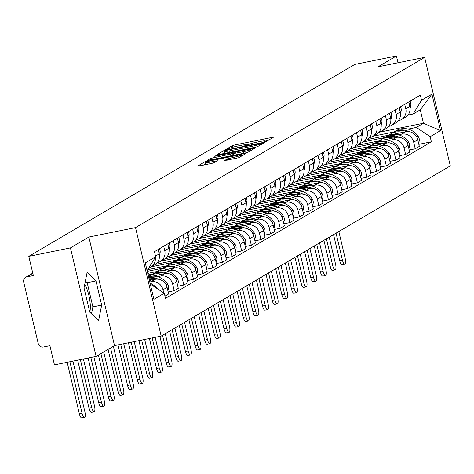 <?xml version="1.0" encoding="UTF-8"?>
<svg xmlns="http://www.w3.org/2000/svg" width="474" height="474" viewBox="0 0 474 474"><rect width="100%" height="100%" fill="white"/><g stroke="black" fill="none" stroke-linecap="round" stroke-linejoin="round"><path stroke-width="0.71" d="M264.925 141.738L266.785 141.193L273.231 137.401L271.786 137.46L234.814 144.961L232.153 145.737L225.707 149.535L229.416 148.457A7.039 0.699 -13.3 0 1 237.93 145.98L241.011 145.352A7.039 0.699 -13.3 0 1 245.923 144.878A7.039 0.699 -13.3 0 1 245.645 145.162L244.75 145.719L245.822 145.613L248.518 144.582A7.039 0.699 -13.3 0 1 257.032 142.105L260.113 141.477A7.039 0.699 -13.3 0 1 265.025 141.003A7.039 0.699 -13.3 0 1 264.747 141.288L263.852 141.839L264.925 141.738M84.722 284.459A17.485 5.321 -101.5 0 1 89.799 312.182M224.261 160.645L238.742 157.706L245.905 153.493L244.454 153.552L204.821 161.83L197.581 166.131L211.641 163.441L214.301 162.665L217.453 160.775L209.704 162.185A5.884 0.587 -13.3 0 1 205.603 162.582A5.884 0.587 -13.3 0 1 212.95 160.271L237.29 155.33A5.884 0.587 -13.3 0 1 241.396 154.933A5.884 0.587 -13.3 0 1 234.043 157.244L227.33 158.843L224.297 160.775M135.528 227.591L88.863 237.059L70.448 247.902L28.807 256.357L354.759 64.44L396.4 55.985L377.985 66.828L424.645 57.36L135.528 227.591L161.178 336.113L450.3 165.882L424.645 57.36M254.953 147.373L257.613 146.596L264.77 142.384L263.325 142.443L226.353 149.944L223.692 150.72L216.446 155.022L254.953 147.373M255.338 147.935L248.18 152.154L245.514 152.924L207.014 160.579L210.16 158.683L212.826 157.913L230.477 154.091L232.598 152.806L231.063 152.96L215.451 156.124L214.378 156.23L216.304 155.626L255.338 147.935M70.448 247.902L96.098 356.43L54.457 364.879L49.918 345.67L43.43 346.986A4.485 4.248 -120.5 0 1 38.222 343.496L23.7 282.071A4.485 4.248 -120.5 0 1 25.608 277.361L32.771 273.142M96.098 356.43L114.518 345.587L161.178 336.113M28.807 256.357L33.346 275.566L26.858 276.881A4.485 4.248 -120.5 0 0 25.608 277.361M398.006 62.764L396.4 55.985M404.731 104.321L405.774 108.742A10.309 9.77 59.5 0 1 401.383 119.578L405.46 117.179A10.309 9.77 -120.5 0 0 409.856 106.342L408.807 101.916M398.48 134.788L401.691 134.136A10.309 9.77 59.5 0 1 413.678 142.17L417.754 139.765A10.309 9.77 -120.5 0 0 405.768 131.736L393.13 134.302M389.385 135.06L367.486 139.504M417.754 139.765L419.318 146.389L415.242 148.789L409.192 150.015M401.383 119.578A10.309 9.77 59.5 0 1 398.51 120.68L398.302 120.722M413.678 142.17L415.242 148.789M363.487 141.892L384.307 137.667M395.091 109.998L396.134 114.418A10.309 9.77 59.5 0 1 391.737 125.26L395.82 122.855A10.309 9.77 -120.5 0 0 400.21 112.018L399.167 107.592M399.552 155.691L405.602 154.465L409.678 152.065L408.114 145.441A10.309 9.77 -120.5 0 0 396.128 137.413L383.49 139.978M379.745 140.737L357.846 145.18M391.737 125.26A10.309 9.77 59.5 0 1 388.87 126.357L388.662 126.398M388.84 140.464L392.051 139.812A10.309 9.77 59.5 0 1 404.038 147.847L405.602 154.465M353.847 147.568L374.667 143.344M385.445 115.674L386.494 120.094A10.309 9.77 59.5 0 1 382.097 130.937L386.18 128.531A10.309 9.77 -120.5 0 0 390.57 117.694L389.527 113.274M389.912 161.367L395.956 160.141L400.038 157.741L398.474 151.117A10.309 9.77 -120.5 0 0 386.488 143.089L373.85 145.654M370.105 146.413L348.206 150.862M382.097 130.937A10.309 9.77 59.5 0 1 379.224 132.033L379.022 132.074M379.194 146.14L382.405 145.488A10.309 9.77 59.5 0 1 394.392 153.523L395.956 160.141M344.207 153.244L365.027 149.02M375.805 121.35L376.848 125.77A10.309 9.77 59.5 0 1 372.457 136.613L376.534 134.207A10.309 9.77 -120.5 0 0 380.93 123.37L379.881 118.95M380.272 167.044L386.316 165.817L390.398 163.417L388.828 156.799A10.309 9.77 -120.5 0 0 376.848 148.765L364.204 151.33M360.459 152.089L338.56 156.538M372.457 136.613A10.309 9.77 59.5 0 1 369.584 137.709L369.376 137.75M369.554 151.822L372.765 151.17A10.309 9.77 59.5 0 1 384.752 159.199L386.316 165.817M334.567 158.92L355.387 154.696M366.165 127.026L367.208 131.452A10.309 9.77 59.5 0 1 362.817 142.289L366.894 139.883A10.309 9.77 -120.5 0 0 371.29 129.047L370.241 124.626M370.627 172.72L376.676 171.493L380.752 169.094L379.188 162.475A10.309 9.77 -120.5 0 0 367.202 154.441L354.564 157.007M350.819 157.771L328.92 162.215M362.817 142.289A10.309 9.77 59.5 0 1 359.944 143.385L359.736 143.426M359.914 157.498L363.125 156.847A10.309 9.77 59.5 0 1 375.112 164.875L376.676 171.493M324.921 164.597L345.742 160.372M356.525 132.702L357.568 137.128A10.309 9.77 59.5 0 1 353.171 147.965L357.254 145.565A10.309 9.77 -120.5 0 0 361.644 134.723L360.601 130.303M360.987 178.402L367.036 177.169L371.112 174.77L369.548 168.152A10.309 9.77 -120.5 0 0 357.562 160.117L344.924 162.683M341.179 163.447L319.28 167.891M353.171 147.965A10.309 9.77 59.5 0 1 350.304 149.067L350.096 149.109M350.274 163.174L353.486 162.523A10.309 9.77 59.5 0 1 365.472 170.551L367.036 177.169M315.281 170.273L336.102 166.048M346.879 138.378L347.928 142.804A10.309 9.77 59.5 0 1 343.531 153.641L347.614 151.242A10.309 9.77 -120.5 0 0 352.004 140.399L350.961 135.979M351.347 184.078L357.39 182.851L361.472 180.446L359.908 173.828A10.309 9.77 -120.5 0 0 347.922 165.799L335.284 168.359M331.539 169.123L309.641 173.567M343.531 153.641A10.309 9.77 59.5 0 1 340.664 154.743L340.456 154.785M340.628 168.851L343.84 168.199A10.309 9.77 59.5 0 1 355.826 176.227L357.39 182.851M305.641 175.955L326.462 171.724M337.239 144.055L338.282 148.481A10.309 9.77 59.5 0 1 333.892 159.317L337.968 156.918A10.309 9.77 -120.5 0 0 342.364 146.081L341.316 141.655M341.707 189.754L347.75 188.528L351.832 186.122L350.262 179.504A10.309 9.77 -120.5 0 0 338.282 171.475L325.638 174.041M321.893 174.799L299.995 179.243M333.892 159.317A10.309 9.77 59.5 0 1 331.018 160.419L330.811 160.461M330.988 174.527L334.2 173.875A10.309 9.77 59.5 0 1 346.186 181.903L347.75 188.528M296.001 181.631L316.822 177.4M327.599 149.737L328.642 154.157A10.309 9.77 59.5 0 1 324.252 164.993L328.328 162.594A10.309 9.77 -120.5 0 0 332.724 151.757L331.676 147.331M332.061 195.43L338.11 194.204L342.187 191.798L340.622 185.18A10.309 9.77 -120.5 0 0 328.636 177.152L315.998 179.717M312.253 180.476L290.355 184.919M324.252 164.993A10.309 9.77 59.5 0 1 321.378 166.096L321.171 166.137M321.348 180.203L324.56 179.551A10.309 9.77 59.5 0 1 336.546 187.58L338.11 194.204M286.355 187.307L307.176 183.077M317.959 155.413L319.002 159.833A10.309 9.77 59.5 0 1 314.606 170.67L318.688 168.27A10.309 9.77 -120.5 0 0 323.078 157.433L322.036 153.007M322.421 201.106L328.47 199.88L332.547 197.474L330.982 190.856A10.309 9.77 -120.5 0 0 318.996 182.828L306.358 185.393M302.613 186.152L280.715 190.595M314.606 170.67A10.309 9.77 59.5 0 1 311.738 171.772L311.531 171.813M311.708 185.879L314.92 185.227A10.309 9.77 59.5 0 1 326.906 193.262L328.47 199.88M276.715 192.983L297.536 188.759M308.313 161.089L309.362 165.509A10.309 9.77 59.5 0 1 304.966 176.352L309.048 173.946A10.309 9.77 -120.5 0 0 313.438 163.109L312.396 158.683M312.781 206.782L318.824 205.556L322.907 203.156L321.342 196.532A10.309 9.77 -120.5 0 0 309.356 188.504L296.718 191.069M292.973 191.828L271.075 196.272M304.966 176.352A10.309 9.77 59.5 0 1 302.098 177.448L301.891 177.489M302.062 191.555L305.274 190.904A10.309 9.77 59.5 0 1 317.26 198.938L318.824 205.556M267.075 198.659L287.896 194.435M298.673 166.765L299.716 171.185A10.309 9.77 59.5 0 1 295.326 182.028L299.402 179.622A10.309 9.77 -120.5 0 0 303.798 168.785L302.75 164.359M303.141 212.459L309.184 211.232L313.267 208.833L311.696 202.208A10.309 9.77 -120.5 0 0 299.716 194.18L287.072 196.746M283.328 197.504L261.429 201.948M295.326 182.028A10.309 9.77 59.5 0 1 292.452 183.124L292.245 183.165M292.422 197.231L295.634 196.58A10.309 9.77 59.5 0 1 307.62 204.614L309.184 211.232M257.435 204.335L278.256 200.111M289.033 172.441L290.076 176.861A10.309 9.77 59.5 0 1 285.686 187.704L289.762 185.298A10.309 9.77 -120.5 0 0 294.158 174.462L293.11 170.042M293.495 218.135L299.544 216.908L303.621 214.509L302.057 207.89A10.309 9.77 -120.5 0 0 290.07 199.856L277.432 202.422M273.688 203.18L251.789 207.63M285.686 187.704A10.309 9.77 59.5 0 1 282.812 188.8L282.605 188.842M282.782 202.913L285.994 202.262A10.309 9.77 59.5 0 1 297.98 210.29L299.544 216.908M247.789 210.012L268.61 205.787M279.393 178.117L280.436 182.543A10.309 9.77 59.5 0 1 276.04 193.38L280.122 190.975A10.309 9.77 -120.5 0 0 284.513 180.138L283.47 175.718M283.855 223.811L289.904 222.584L293.981 220.185L292.417 213.567A10.309 9.77 -120.5 0 0 280.43 205.532L267.792 208.098M264.048 208.862L242.149 213.306M276.04 193.38A10.309 9.77 59.5 0 1 273.172 194.476L272.965 194.518M273.142 208.59L276.354 207.938A10.309 9.77 59.5 0 1 288.34 215.966L289.904 222.584M238.149 215.688L258.97 211.463M269.747 183.793L270.796 188.219A10.309 9.77 59.5 0 1 266.4 199.056L270.482 196.657A10.309 9.77 -120.5 0 0 274.873 185.814L273.83 181.394M274.215 229.493L280.258 228.261L284.341 225.861L282.777 219.243A10.309 9.77 -120.5 0 0 270.79 211.208L258.152 213.774M254.408 214.538L232.509 218.982M266.4 199.056A10.309 9.77 59.5 0 1 263.532 200.158L263.325 200.2M263.497 214.266L266.708 213.614A10.309 9.77 59.5 0 1 278.694 221.642L280.258 228.261M228.509 221.364L249.33 217.139M260.108 189.47L261.15 193.896A10.309 9.77 59.5 0 1 256.76 204.732L260.836 202.333A10.309 9.77 -120.5 0 0 265.233 191.49L264.184 187.07M264.575 235.169L270.618 233.937L274.701 231.537L273.137 224.919A10.309 9.77 -120.5 0 0 261.15 216.885L248.506 219.45M244.762 220.214L222.863 224.658M256.76 204.732A10.309 9.77 59.5 0 1 253.886 205.834L253.679 205.876M253.857 219.942L257.068 219.29A10.309 9.77 59.5 0 1 269.054 227.319L270.618 233.937M218.869 227.046L239.69 222.816M250.468 195.146L251.51 199.572A10.309 9.77 59.5 0 1 247.12 210.409L251.196 208.009A10.309 9.77 -120.5 0 0 255.593 197.172L254.544 192.746M254.929 240.845L260.978 239.619L265.055 237.213L263.491 230.595A10.309 9.77 -120.5 0 0 251.504 222.567L238.866 225.132M235.122 225.891L213.223 230.334M247.12 210.409A10.309 9.77 59.5 0 1 244.246 211.511L244.039 211.552M244.217 225.618L247.428 224.966A10.309 9.77 59.5 0 1 259.414 232.995L260.978 239.619M209.224 232.722L230.044 228.492M240.828 200.822L241.87 205.248A10.309 9.77 59.5 0 1 237.474 216.085L241.556 213.685A10.309 9.77 -120.5 0 0 245.947 202.848L244.904 198.422M245.289 246.521L251.339 245.295L255.415 242.889L253.851 236.271A10.309 9.77 -120.5 0 0 241.864 228.243L229.226 230.808M225.482 231.567L203.583 236.011M237.474 216.085A10.309 9.77 59.5 0 1 234.606 217.187L234.399 217.228M234.577 231.294L237.788 230.642A10.309 9.77 59.5 0 1 249.774 238.671L251.339 245.295M199.584 238.398L220.404 234.168M231.182 206.504L232.23 210.924A10.309 9.77 59.5 0 1 227.834 221.761L231.916 219.361A10.309 9.77 -120.5 0 0 236.307 208.524L235.264 204.098M235.649 252.198L241.693 250.971L245.775 248.566L244.211 241.947A10.309 9.77 -120.5 0 0 232.224 233.919L219.586 236.485M215.842 237.243L193.943 241.687M227.834 221.761A10.309 9.77 59.5 0 1 224.966 222.863L224.759 222.904M224.931 236.97L228.142 236.319A10.309 9.77 59.5 0 1 240.128 244.353L241.693 250.971M189.944 244.074L210.764 239.85M221.542 212.18L222.584 216.6A10.309 9.77 59.5 0 1 218.194 227.437L222.27 225.037A10.309 9.77 -120.5 0 0 226.667 214.201L225.618 209.775M226.009 257.874L232.053 256.647L236.135 254.248L234.571 247.624A10.309 9.77 -120.5 0 0 222.584 239.595L209.941 242.161M206.196 242.919L184.297 247.363M218.194 227.437A10.309 9.77 59.5 0 1 215.32 228.539L215.113 228.581M215.291 242.647L218.502 241.995A10.309 9.77 59.5 0 1 230.488 250.029L232.053 256.647M180.304 249.751L201.124 245.526M211.902 217.856L212.945 222.276A10.309 9.77 59.5 0 1 208.554 233.119L212.63 230.714A10.309 9.77 -120.5 0 0 217.027 219.877L215.978 215.451M216.363 263.55L222.413 262.323L226.489 259.924L224.925 253.3A10.309 9.77 -120.5 0 0 212.939 245.271L200.301 247.837M196.556 248.595L174.657 253.039M208.554 233.119A10.309 9.77 59.5 0 1 205.68 234.215L205.473 234.257M205.651 248.323L208.862 247.671A10.309 9.77 59.5 0 1 220.848 255.705L222.413 262.323M170.658 255.427L191.478 251.202M202.262 223.532L203.305 227.953A10.309 9.77 59.5 0 1 198.908 238.795L202.991 236.39A10.309 9.77 -120.5 0 0 207.381 225.553L206.338 221.133M206.723 269.226L212.773 268L216.849 265.6L215.285 258.982A10.309 9.77 -120.5 0 0 203.299 250.947L190.661 253.513M186.916 254.271L165.017 258.721M198.908 238.795A10.309 9.77 59.5 0 1 196.04 239.891L195.833 239.933M196.011 254.005L199.222 253.347A10.309 9.77 59.5 0 1 211.208 261.381L212.773 268M161.018 261.103L181.838 256.878M192.616 229.209L193.665 233.635A10.309 9.77 59.5 0 1 189.268 244.471L193.351 242.066A10.309 9.77 -120.5 0 0 197.741 231.229L196.698 226.809M197.083 274.902L203.127 273.676L207.209 271.276L205.645 264.658A10.309 9.77 -120.5 0 0 193.659 256.624L181.021 259.189M177.276 259.953L155.377 264.397M189.268 244.471A10.309 9.77 59.5 0 1 186.401 245.568L186.193 245.609M186.365 259.681L189.576 259.029A10.309 9.77 59.5 0 1 201.563 267.058L203.127 273.676M151.378 266.779L172.198 262.555M182.976 234.885L184.019 239.311A10.309 9.77 59.5 0 1 179.628 250.148L183.705 247.748A10.309 9.77 -120.5 0 0 188.101 236.905L187.052 232.485M187.443 280.578L193.487 279.352L197.569 276.952L196.005 270.334A10.309 9.77 -120.5 0 0 184.019 262.3L171.375 264.865M167.63 265.63L147.829 269.647M179.628 250.148A10.309 9.77 59.5 0 1 176.755 251.244L176.547 251.291M176.725 265.357L179.936 264.705A10.309 9.77 59.5 0 1 191.923 272.734L193.487 279.352M147.272 271.335L162.558 268.231M173.336 240.561L174.379 244.987A10.309 9.77 59.5 0 1 169.988 255.824L174.065 253.424A10.309 9.77 -120.5 0 0 178.461 242.581L177.412 238.161M177.797 286.26L183.847 285.028L187.923 282.628L186.359 276.01A10.309 9.77 -120.5 0 0 174.373 267.976L161.735 270.541M157.99 271.306L147.758 273.38M169.988 255.824A10.309 9.77 59.5 0 1 167.115 256.926L166.907 256.967M167.085 271.033L170.296 270.381A10.309 9.77 59.5 0 1 182.283 278.41L183.847 285.028M148.113 274.884L152.912 273.907M163.696 246.237L164.739 250.663A10.309 9.77 59.5 0 1 160.342 261.5L164.425 259.1A10.309 9.77 -120.5 0 0 168.815 248.263L167.772 243.837M168.157 291.937L174.207 290.71L178.283 288.305L176.719 281.686A10.309 9.77 -120.5 0 0 164.733 273.658L152.095 276.224M160.342 261.5A10.309 9.77 59.5 0 1 157.475 262.602L157.267 262.643M157.445 276.709L160.656 276.058A10.309 9.77 59.5 0 1 172.643 284.086L174.207 290.71M155.288 257.388A10.309 9.77 59.5 0 1 150.702 267.176L154.785 264.776A10.309 9.77 -120.5 0 0 159.175 253.94L158.132 249.514M164.97 296.143L168.643 293.981L167.079 287.363A10.309 9.77 -120.5 0 0 155.093 279.334L149.434 280.478M150.702 267.176A10.309 9.77 59.5 0 1 148.818 268.017M149.79 281.983L151.01 281.734A10.309 9.77 59.5 0 1 162.997 289.762L163.731 292.873M408.12 129.112L416.356 127.441L423.46 123.258L420.278 109.802L413.174 113.985L407.942 115.046M373.133 136.216L393.953 131.991M378.815 132.317L423.46 123.258L440.547 130.581L430.161 136.696L416.356 127.441M413.174 113.985L421.546 100.227L431.927 94.119L440.547 130.581M150.294 284.098L164.282 293.24L165.485 298.342L431.37 141.797L430.161 136.696M164.282 293.24L153.902 299.355L145.281 262.892L155.662 256.778L147.112 270.642M421.546 100.227L420.337 95.132L154.459 251.676L155.662 256.778M88.863 237.059L114.518 345.587M89.746 312.129L98.568 320.714L101.673 305.108L95.955 280.922L87.133 272.343L84.028 287.943L89.746 312.129M418.838 144.339L431.37 141.797M431.927 94.119L420.278 109.802M91.506 313.841L92.886 306.891L87.169 282.705L85.415 280.999M87.169 282.705L95.955 280.922M92.886 306.891L101.673 305.108M267.946 140.511L265.049 141.104M248.933 144.374L245.947 144.979M225.032 152.575L222.336 153.991M261.227 143.361L227.763 149.985L225.02 151.046A7.039 0.699 -13.3 0 0 224.741 151.33A7.039 0.699 -13.3 0 0 229.653 150.856L251.83 146.353A7.039 0.699 -13.3 0 0 260.344 143.877L261.227 143.361L261.458 144.333M232.005 155.668L232.995 154.939M233.001 154.512L233.457 154.417M243.375 151.71A5.884 0.587 -13.3 0 0 250.728 149.399A5.884 0.587 -13.3 0 0 246.622 149.802L238.049 151.538L235.382 152.314L233.267 153.6L243.375 151.71L243.749 153.286M205.882 163.773L203.47 165.1M388.846 135.173A17.034 16.14 59.5 0 1 390.629 133.946A17.034 16.14 59.5 0 1 395.369 132.127A17.034 16.14 59.5 0 1 402.669 132.365M390.629 133.946L392.887 132.619A17.034 16.14 59.5 0 1 397.627 130.8A17.034 16.14 59.5 0 1 406.656 131.6M409.08 131.654A17.034 16.14 -120.5 0 0 398.616 130.22A17.034 16.14 -120.5 0 0 393.87 132.033A17.034 16.14 -120.5 0 0 393.384 132.335M393.87 132.033L396.128 130.706A17.034 16.14 59.5 0 1 400.874 128.887A17.034 16.14 59.5 0 1 418.139 136.34L418.323 136.607A5.658 5.362 59.5 0 1 418.477 142.816M336.048 233.155L342.406 260.066A5.042 1.535 78.5 0 0 344.799 264.19A5.042 1.535 78.5 0 0 345.191 258.425L338.827 231.513M344.799 264.19L342.08 264.741A5.042 1.535 -101.5 0 1 339.686 260.617L333.542 234.63M410.057 101.181A5.658 5.362 59.5 0 1 410.828 104.92L410.786 105.228A17.034 16.14 59.5 0 1 410.123 108.173M379.206 140.849A17.034 16.14 59.5 0 1 380.989 139.623A17.034 16.14 59.5 0 1 385.729 137.804A17.034 16.14 59.5 0 1 393.029 138.041M380.989 139.623L383.241 138.295A17.034 16.14 59.5 0 1 387.987 136.476A17.034 16.14 59.5 0 1 397.016 137.276M399.44 137.33A17.034 16.14 -120.5 0 0 388.976 135.896A17.034 16.14 -120.5 0 0 384.23 137.709A17.034 16.14 -120.5 0 0 383.744 138.011M384.23 137.709L386.488 136.382A17.034 16.14 59.5 0 1 391.234 134.569A17.034 16.14 59.5 0 1 408.499 142.016L408.677 142.283A5.658 5.362 59.5 0 1 408.837 148.492M326.402 238.831L332.766 265.742A5.042 1.535 78.5 0 0 335.159 269.866A5.042 1.535 78.5 0 0 335.551 264.107L329.187 237.196M335.159 269.866L332.44 270.417A5.042 1.535 -101.5 0 1 330.046 266.293L323.902 240.306M400.411 106.857A5.658 5.362 59.5 0 1 401.188 110.596L401.146 110.904A17.034 16.14 59.5 0 1 400.483 113.849M369.566 146.525A17.034 16.14 59.5 0 1 371.343 145.299A17.034 16.14 59.5 0 1 376.089 143.48A17.034 16.14 59.5 0 1 383.389 143.717M371.343 145.299L373.601 143.972A17.034 16.14 59.5 0 1 378.347 142.153A17.034 16.14 59.5 0 1 387.371 142.952M389.8 143.006A17.034 16.14 -120.5 0 0 379.336 141.572A17.034 16.14 -120.5 0 0 374.59 143.385A17.034 16.14 -120.5 0 0 374.099 143.687M374.59 143.385L376.848 142.058A17.034 16.14 59.5 0 1 381.588 140.245A17.034 16.14 59.5 0 1 398.859 147.692L399.037 147.959A5.658 5.362 59.5 0 1 399.191 154.168M316.762 244.507L323.126 271.418A5.042 1.535 78.5 0 0 325.519 275.542A5.042 1.535 78.5 0 0 325.905 269.783L319.547 242.872M325.519 275.542L322.8 276.093A5.042 1.535 -101.5 0 1 320.406 271.969L314.262 245.982M390.772 112.539A5.658 5.362 59.5 0 1 391.548 116.272L391.506 116.586A17.034 16.14 59.5 0 1 390.837 119.525M359.926 152.201A17.034 16.14 59.5 0 1 361.703 150.975A17.034 16.14 59.5 0 1 366.449 149.156A17.034 16.14 59.5 0 1 373.749 149.393M361.703 150.975L363.961 149.648A17.034 16.14 59.5 0 1 368.701 147.829A17.034 16.14 59.5 0 1 377.731 148.629M380.16 148.682A17.034 16.14 -120.5 0 0 369.69 147.248A17.034 16.14 -120.5 0 0 364.95 149.067A17.034 16.14 -120.5 0 0 364.459 149.363M364.95 149.067L367.202 147.734A17.034 16.14 59.5 0 1 371.948 145.921A17.034 16.14 59.5 0 1 389.219 153.369L389.397 153.641A5.658 5.362 59.5 0 1 389.551 159.845M307.122 250.183L313.486 277.094A5.042 1.535 78.5 0 0 315.88 281.218A5.042 1.535 78.5 0 0 316.265 275.459L309.901 248.548M315.88 281.218L313.16 281.769A5.042 1.535 -101.5 0 1 310.766 277.646L304.622 251.658M381.132 118.216A5.658 5.362 59.5 0 1 381.908 121.948L381.866 122.262A17.034 16.14 59.5 0 1 381.197 125.201M350.28 157.878A17.034 16.14 59.5 0 1 352.064 156.651A17.034 16.14 59.5 0 1 356.804 154.838A17.034 16.14 59.5 0 1 364.103 155.069M352.064 156.651L354.321 155.324A17.034 16.14 59.5 0 1 359.061 153.505A17.034 16.14 59.5 0 1 368.091 154.305M370.514 154.358A17.034 16.14 -120.5 0 0 360.05 152.924A17.034 16.14 -120.5 0 0 355.304 154.743A17.034 16.14 -120.5 0 0 354.819 155.039M355.304 154.743L357.562 153.416A17.034 16.14 59.5 0 1 362.308 151.597A17.034 16.14 59.5 0 1 379.573 159.045L379.757 159.317A5.658 5.362 59.5 0 1 379.911 165.527M297.482 255.859L303.84 282.771A5.042 1.535 78.5 0 0 306.234 286.894A5.042 1.535 78.5 0 0 306.625 281.135L300.261 254.224M306.234 286.894L303.514 287.445A5.042 1.535 -101.5 0 1 301.12 283.328L294.976 257.335M371.492 123.892A5.658 5.362 59.5 0 1 372.262 127.625L372.22 127.939A17.034 16.14 59.5 0 1 371.557 130.883M340.64 163.554A17.034 16.14 59.5 0 1 342.424 162.327A17.034 16.14 59.5 0 1 347.164 160.514A17.034 16.14 59.5 0 1 354.463 160.751M342.424 162.327L344.675 161A17.034 16.14 59.5 0 1 349.421 159.181A17.034 16.14 59.5 0 1 358.451 159.981M360.874 160.034A17.034 16.14 -120.5 0 0 350.41 158.6A17.034 16.14 -120.5 0 0 345.664 160.419A17.034 16.14 -120.5 0 0 345.179 160.722M345.664 160.419L347.922 159.092A17.034 16.14 59.5 0 1 352.668 157.273A17.034 16.14 59.5 0 1 369.933 164.727L370.111 164.993A5.658 5.362 59.5 0 1 370.271 171.203M287.837 261.535L294.2 288.447A5.042 1.535 78.5 0 0 296.594 292.571A5.042 1.535 78.5 0 0 296.985 286.811L290.621 259.9M296.594 292.571L293.874 293.128A5.042 1.535 -101.5 0 1 291.48 289.004L285.336 263.011M361.846 129.568A5.658 5.362 59.5 0 1 362.622 133.301L362.58 133.615A17.034 16.14 59.5 0 1 361.917 136.559M331 169.23A17.034 16.14 59.5 0 1 332.778 168.003A17.034 16.14 59.5 0 1 337.524 166.19A17.034 16.14 59.5 0 1 344.823 166.427M332.778 168.003L335.035 166.676A17.034 16.14 59.5 0 1 339.781 164.863A17.034 16.14 59.5 0 1 348.805 165.657M351.234 165.71A17.034 16.14 -120.5 0 0 340.77 164.277A17.034 16.14 -120.5 0 0 336.025 166.096A17.034 16.14 -120.5 0 0 335.533 166.398M336.025 166.096L338.282 164.768A17.034 16.14 59.5 0 1 343.022 162.949A17.034 16.14 59.5 0 1 360.293 170.403L360.471 170.67A5.658 5.362 59.5 0 1 360.625 176.879M278.197 267.212L284.56 294.129A5.042 1.535 78.5 0 0 286.954 298.247A5.042 1.535 78.5 0 0 287.339 292.488L280.981 265.576M286.954 298.247L284.234 298.804A5.042 1.535 -101.5 0 1 281.84 294.68L275.696 268.687M352.206 135.244A5.658 5.362 59.5 0 1 352.982 138.977L352.94 139.291A17.034 16.14 59.5 0 1 352.271 142.236M321.36 174.906A17.034 16.14 59.5 0 1 323.138 173.68A17.034 16.14 59.5 0 1 327.884 171.866A17.034 16.14 59.5 0 1 335.183 172.103M323.138 173.68L325.395 172.352A17.034 16.14 59.5 0 1 330.135 170.539A17.034 16.14 59.5 0 1 339.165 171.339M341.594 171.387A17.034 16.14 -120.5 0 0 331.125 169.953A17.034 16.14 -120.5 0 0 326.385 171.772A17.034 16.14 -120.5 0 0 325.893 172.074M326.385 171.772L328.636 170.444A17.034 16.14 59.5 0 1 333.382 168.626A17.034 16.14 59.5 0 1 350.653 176.079L350.831 176.346A5.658 5.362 59.5 0 1 350.985 182.555M268.557 272.894L274.92 299.805A5.042 1.535 78.5 0 0 277.314 303.929A5.042 1.535 78.5 0 0 277.699 298.164L271.335 271.252M277.314 303.929L274.594 304.48A5.042 1.535 -101.5 0 1 272.2 300.356L266.056 274.363M342.566 140.92A5.658 5.362 59.5 0 1 343.342 144.653L343.3 144.967A17.034 16.14 59.5 0 1 342.631 147.912M311.714 180.582A17.034 16.14 59.5 0 1 313.498 179.362A17.034 16.14 59.5 0 1 318.238 177.543A17.034 16.14 59.5 0 1 325.537 177.78M313.498 179.362L315.755 178.028A17.034 16.14 59.5 0 1 320.495 176.215A17.034 16.14 59.5 0 1 329.525 177.015M331.948 177.063A17.034 16.14 -120.5 0 0 321.485 175.635A17.034 16.14 -120.5 0 0 316.739 177.448A17.034 16.14 -120.5 0 0 316.253 177.75M316.739 177.448L318.996 176.121A17.034 16.14 59.5 0 1 323.742 174.302A17.034 16.14 59.5 0 1 341.007 181.755L341.191 182.022A5.658 5.362 59.5 0 1 341.345 188.231M258.917 278.57L265.274 305.481A5.042 1.535 78.5 0 0 267.668 309.605A5.042 1.535 78.5 0 0 268.059 303.84L261.695 276.929M267.668 309.605L264.948 310.156A5.042 1.535 -101.5 0 1 262.555 306.032L256.41 280.039M332.926 146.596A5.658 5.362 59.5 0 1 333.696 150.335L333.655 150.643A17.034 16.14 59.5 0 1 332.991 153.588M302.074 186.264A17.034 16.14 59.5 0 1 303.858 185.038A17.034 16.14 59.5 0 1 308.598 183.219A17.034 16.14 59.5 0 1 315.897 183.456M303.858 185.038L306.109 183.711A17.034 16.14 59.5 0 1 310.855 181.892A17.034 16.14 59.5 0 1 319.885 182.691M322.308 182.739A17.034 16.14 -120.5 0 0 311.845 181.311A17.034 16.14 -120.5 0 0 307.099 183.124A17.034 16.14 -120.5 0 0 306.613 183.426M307.099 183.124L309.356 181.797A17.034 16.14 59.5 0 1 314.102 179.978A17.034 16.14 59.5 0 1 331.367 187.431L331.545 187.698A5.658 5.362 59.5 0 1 331.705 193.907M249.271 284.246L255.634 311.157A5.042 1.535 78.5 0 0 258.028 315.281A5.042 1.535 78.5 0 0 258.419 309.516L252.055 282.605M258.028 315.281L255.308 315.832A5.042 1.535 -101.5 0 1 252.915 311.708L246.77 285.721M323.28 152.273A5.658 5.362 59.5 0 1 324.056 156.011L324.015 156.319A17.034 16.14 59.5 0 1 323.351 159.264M292.434 191.94A17.034 16.14 59.5 0 1 294.212 190.714A17.034 16.14 59.5 0 1 298.958 188.895A17.034 16.14 59.5 0 1 306.257 189.132M294.212 190.714L296.469 189.387A17.034 16.14 59.5 0 1 301.215 187.568A17.034 16.14 59.5 0 1 310.239 188.368M312.668 188.421A17.034 16.14 -120.5 0 0 302.205 186.987A17.034 16.14 -120.5 0 0 297.459 188.8A17.034 16.14 -120.5 0 0 296.967 189.102M297.459 188.8L299.716 187.473A17.034 16.14 59.5 0 1 304.456 185.66A17.034 16.14 59.5 0 1 321.728 193.108L321.905 193.374A5.658 5.362 59.5 0 1 322.059 199.584M239.631 289.922L245.994 316.833A5.042 1.535 78.5 0 0 248.388 320.957A5.042 1.535 78.5 0 0 248.773 315.198L242.415 288.287M248.388 320.957L245.668 321.508A5.042 1.535 -101.5 0 1 243.275 317.384L237.13 291.397M313.64 157.949A5.658 5.362 59.5 0 1 314.416 161.687L314.375 161.995A17.034 16.14 59.5 0 1 313.705 164.94M282.794 197.617A17.034 16.14 59.5 0 1 284.572 196.39A17.034 16.14 59.5 0 1 289.318 194.571A17.034 16.14 59.5 0 1 296.617 194.808M284.572 196.39L286.829 195.063A17.034 16.14 59.5 0 1 291.569 193.244A17.034 16.14 59.5 0 1 300.599 194.044M303.028 194.097A17.034 16.14 -120.5 0 0 292.559 192.663A17.034 16.14 -120.5 0 0 287.819 194.476A17.034 16.14 -120.5 0 0 287.327 194.778M287.819 194.476L290.07 193.149A17.034 16.14 59.5 0 1 294.816 191.336A17.034 16.14 59.5 0 1 312.088 198.784L312.265 199.05A5.658 5.362 59.5 0 1 312.419 205.26M229.991 295.598L236.354 322.51A5.042 1.535 78.5 0 0 238.748 326.633A5.042 1.535 78.5 0 0 239.133 320.874L232.77 293.963M238.748 326.633L236.028 327.184A5.042 1.535 -101.5 0 1 233.635 323.061L227.49 297.074M304 163.631A5.658 5.362 59.5 0 1 304.776 167.363L304.735 167.678A17.034 16.14 59.5 0 1 304.065 170.616M273.148 203.293A17.034 16.14 59.5 0 1 274.932 202.066A17.034 16.14 59.5 0 1 279.672 200.247A17.034 16.14 59.5 0 1 286.971 200.484M274.932 202.066L277.189 200.739A17.034 16.14 59.5 0 1 281.929 198.92A17.034 16.14 59.5 0 1 290.959 199.72M293.382 199.773A17.034 16.14 -120.5 0 0 282.919 198.339A17.034 16.14 -120.5 0 0 278.173 200.158A17.034 16.14 -120.5 0 0 277.687 200.455M278.173 200.158L280.43 198.825A17.034 16.14 59.5 0 1 285.176 197.012A17.034 16.14 59.5 0 1 302.442 204.46L302.625 204.732A5.658 5.362 59.5 0 1 302.779 210.936M220.351 301.274L226.708 328.186A5.042 1.535 78.5 0 0 229.102 332.31A5.042 1.535 78.5 0 0 229.493 326.55L223.13 299.639M229.102 332.31L226.382 332.861A5.042 1.535 -101.5 0 1 223.989 328.737L217.844 302.75M294.36 169.307A5.658 5.362 59.5 0 1 295.13 173.04L295.089 173.354A17.034 16.14 59.5 0 1 294.425 176.292M263.508 208.969A17.034 16.14 59.5 0 1 265.292 207.742A17.034 16.14 59.5 0 1 270.032 205.929A17.034 16.14 59.5 0 1 277.331 206.16M265.292 207.742L267.543 206.415A17.034 16.14 59.5 0 1 272.289 204.596A17.034 16.14 59.5 0 1 281.319 205.396M283.742 205.449A17.034 16.14 -120.5 0 0 273.279 204.016A17.034 16.14 -120.5 0 0 268.533 205.834A17.034 16.14 -120.5 0 0 268.047 206.131M268.533 205.834L270.79 204.507A17.034 16.14 59.5 0 1 275.536 202.688A17.034 16.14 59.5 0 1 292.802 210.136L292.979 210.409A5.658 5.362 59.5 0 1 293.139 216.618M210.705 306.951L217.068 333.862A5.042 1.535 78.5 0 0 219.462 337.986A5.042 1.535 78.5 0 0 219.853 332.227L213.49 305.315M219.462 337.986L216.742 338.537A5.042 1.535 -101.5 0 1 214.349 334.413L208.204 308.426M284.714 174.983A5.658 5.362 59.5 0 1 285.49 178.716L285.449 179.03A17.034 16.14 59.5 0 1 284.785 181.975M253.868 214.645A17.034 16.14 59.5 0 1 255.646 213.418A17.034 16.14 59.5 0 1 260.392 211.605A17.034 16.14 59.5 0 1 267.692 211.842M255.646 213.418L257.903 212.091A17.034 16.14 59.5 0 1 262.649 210.272A17.034 16.14 59.5 0 1 271.673 211.072M274.102 211.126A17.034 16.14 -120.5 0 0 263.639 209.692A17.034 16.14 -120.5 0 0 258.893 211.511A17.034 16.14 -120.5 0 0 258.401 211.807M258.893 211.511L261.15 210.183A17.034 16.14 59.5 0 1 265.89 208.364A17.034 16.14 59.5 0 1 283.162 215.818L283.339 216.085A5.658 5.362 59.5 0 1 283.493 222.294M201.065 312.627L207.428 339.538A5.042 1.535 78.5 0 0 209.822 343.662A5.042 1.535 78.5 0 0 210.207 337.903L203.85 310.991M209.822 343.662L207.102 344.219A5.042 1.535 -101.5 0 1 204.709 340.095L198.565 314.102M275.074 180.659A5.658 5.362 59.5 0 1 275.85 184.392L275.809 184.706A17.034 16.14 59.5 0 1 275.139 187.651M244.228 220.321A17.034 16.14 59.5 0 1 246.006 219.095A17.034 16.14 59.5 0 1 250.752 217.282A17.034 16.14 59.5 0 1 258.052 217.519M246.006 219.095L248.263 217.767A17.034 16.14 59.5 0 1 253.003 215.954A17.034 16.14 59.5 0 1 262.033 216.748M264.462 216.802A17.034 16.14 -120.5 0 0 253.993 215.368A17.034 16.14 -120.5 0 0 249.253 217.187A17.034 16.14 -120.5 0 0 248.761 217.489M249.253 217.187L251.504 215.86A17.034 16.14 59.5 0 1 256.25 214.041A17.034 16.14 59.5 0 1 273.522 221.494L273.699 221.761A5.658 5.362 59.5 0 1 273.853 227.97M191.425 318.303L197.788 345.22A5.042 1.535 78.5 0 0 200.182 349.338A5.042 1.535 78.5 0 0 200.567 343.579L194.204 316.668M200.182 349.338L197.462 349.895A5.042 1.535 -101.5 0 1 195.069 345.771L188.925 319.778M265.434 186.335A5.658 5.362 59.5 0 1 266.21 190.068L266.169 190.382A17.034 16.14 59.5 0 1 265.499 193.327M234.583 225.997A17.034 16.14 59.5 0 1 236.366 224.771A17.034 16.14 59.5 0 1 241.106 222.958A17.034 16.14 59.5 0 1 248.406 223.195M236.366 224.771L238.623 223.444A17.034 16.14 59.5 0 1 243.363 221.631A17.034 16.14 59.5 0 1 252.393 222.43M254.816 222.478A17.034 16.14 -120.5 0 0 244.353 221.044A17.034 16.14 -120.5 0 0 239.607 222.863A17.034 16.14 -120.5 0 0 239.121 223.165M239.607 222.863L241.864 221.536A17.034 16.14 59.5 0 1 246.61 219.717A17.034 16.14 59.5 0 1 263.876 227.17L264.059 227.437A5.658 5.362 59.5 0 1 264.214 233.646M181.785 323.985L188.142 350.896A5.042 1.535 78.5 0 0 190.536 355.02A5.042 1.535 78.5 0 0 190.927 349.255L184.564 322.344M190.536 355.02L187.817 355.571A5.042 1.535 -101.5 0 1 185.423 351.447L179.279 325.454M255.794 192.011A5.658 5.362 59.5 0 1 256.564 195.744L256.523 196.058A17.034 16.14 59.5 0 1 255.859 199.003M224.943 231.673A17.034 16.14 59.5 0 1 226.726 230.453A17.034 16.14 59.5 0 1 231.466 228.634A17.034 16.14 59.5 0 1 238.766 228.871M226.726 230.453L228.978 229.12A17.034 16.14 59.5 0 1 233.723 227.307A17.034 16.14 59.5 0 1 242.753 228.107M245.177 228.154A17.034 16.14 -120.5 0 0 234.713 226.726A17.034 16.14 -120.5 0 0 229.967 228.539A17.034 16.14 -120.5 0 0 229.481 228.841M229.967 228.539L232.224 227.212A17.034 16.14 59.5 0 1 236.97 225.393A17.034 16.14 59.5 0 1 254.236 232.847L254.414 233.113A5.658 5.362 59.5 0 1 254.574 239.323M172.139 329.661L178.502 356.572A5.042 1.535 78.5 0 0 180.896 360.696A5.042 1.535 78.5 0 0 181.287 354.931L174.924 328.02M180.896 360.696L178.177 361.247A5.042 1.535 -101.5 0 1 175.783 357.123L169.639 331.13M246.154 197.688A5.658 5.362 59.5 0 1 246.924 201.426L246.883 201.734A17.034 16.14 59.5 0 1 246.219 204.679M215.303 237.356A17.034 16.14 59.5 0 1 217.08 236.129A17.034 16.14 59.5 0 1 221.826 234.31A17.034 16.14 59.5 0 1 229.126 234.547M217.08 236.129L219.338 234.802A17.034 16.14 59.5 0 1 224.084 232.983A17.034 16.14 59.5 0 1 233.107 233.783M235.537 233.83A17.034 16.14 -120.5 0 0 225.073 232.402A17.034 16.14 -120.5 0 0 220.327 234.215A17.034 16.14 -120.5 0 0 219.835 234.517M220.327 234.215L222.584 232.888A17.034 16.14 59.5 0 1 227.324 231.069A17.034 16.14 59.5 0 1 244.596 238.523L244.774 238.789A5.658 5.362 59.5 0 1 244.928 244.999M162.499 335.337L168.863 362.249A5.042 1.535 78.5 0 0 171.256 366.372A5.042 1.535 78.5 0 0 171.641 360.607L165.284 333.696M171.256 366.372L168.537 366.923A5.042 1.535 -101.5 0 1 166.143 362.8L159.898 336.374M236.508 203.364A5.658 5.362 59.5 0 1 237.284 207.102L237.243 207.411A17.034 16.14 59.5 0 1 236.573 210.355M205.663 243.032A17.034 16.14 59.5 0 1 207.44 241.805A17.034 16.14 59.5 0 1 212.186 239.986A17.034 16.14 59.5 0 1 219.486 240.223M207.44 241.805L209.698 240.478A17.034 16.14 59.5 0 1 214.438 238.659A17.034 16.14 59.5 0 1 223.467 239.459M225.897 239.512A17.034 16.14 -120.5 0 0 215.427 238.078A17.034 16.14 -120.5 0 0 210.687 239.891A17.034 16.14 -120.5 0 0 210.195 240.194M210.687 239.891L212.939 238.564A17.034 16.14 59.5 0 1 217.684 236.751A17.034 16.14 59.5 0 1 234.956 244.199L235.134 244.466A5.658 5.362 59.5 0 1 235.288 250.675M152.136 337.95L159.223 367.925A5.042 1.535 78.5 0 0 161.616 372.049A5.042 1.535 78.5 0 0 162.001 366.289L155.158 337.334M161.616 372.049L158.897 372.6A5.042 1.535 -101.5 0 1 156.503 368.476L149.417 338.501M226.868 209.04A5.658 5.362 59.5 0 1 227.644 212.779L227.603 213.087A17.034 16.14 59.5 0 1 226.933 216.031M196.017 248.708A17.034 16.14 59.5 0 1 197.8 247.481A17.034 16.14 59.5 0 1 202.54 245.662A17.034 16.14 59.5 0 1 209.84 245.899M197.8 247.481L200.058 246.154A17.034 16.14 59.5 0 1 204.798 244.335A17.034 16.14 59.5 0 1 213.827 245.135M216.251 245.188A17.034 16.14 -120.5 0 0 205.787 243.755A17.034 16.14 -120.5 0 0 201.041 245.568A17.034 16.14 -120.5 0 0 200.555 245.87M201.041 245.568L203.299 244.24A17.034 16.14 59.5 0 1 208.045 242.427A17.034 16.14 59.5 0 1 225.31 249.875L225.494 250.142A5.658 5.362 59.5 0 1 225.648 256.351M141.655 340.077L149.577 373.601A5.042 1.535 78.5 0 0 151.97 377.725A5.042 1.535 78.5 0 0 152.361 371.966L144.677 339.461M151.97 377.725L149.251 378.276A5.042 1.535 -101.5 0 1 146.857 374.152L138.935 340.628M217.228 214.722A5.658 5.362 59.5 0 1 217.999 218.455L217.957 218.769A17.034 16.14 59.5 0 1 217.293 221.708M186.377 254.384A17.034 16.14 59.5 0 1 188.16 253.157A17.034 16.14 59.5 0 1 192.9 251.339A17.034 16.14 59.5 0 1 200.2 251.576M188.16 253.157L190.412 251.83A17.034 16.14 59.5 0 1 195.158 250.011A17.034 16.14 59.5 0 1 204.187 250.811M206.611 250.864A17.034 16.14 -120.5 0 0 196.147 249.431A17.034 16.14 -120.5 0 0 191.401 251.25A17.034 16.14 -120.5 0 0 190.915 251.546M191.401 251.25L193.659 249.917A17.034 16.14 59.5 0 1 198.405 248.103A17.034 16.14 59.5 0 1 215.67 255.551L215.848 255.818A5.658 5.362 59.5 0 1 216.008 262.027M131.174 342.204L139.937 379.277A5.042 1.535 78.5 0 0 142.33 383.401A5.042 1.535 78.5 0 0 142.721 377.642L134.195 341.588M142.33 383.401L139.611 383.952A5.042 1.535 -101.5 0 1 137.217 379.828L128.454 342.755M207.588 220.398A5.658 5.362 59.5 0 1 208.359 224.131L208.317 224.445A17.034 16.14 59.5 0 1 207.653 227.384M176.737 260.06A17.034 16.14 59.5 0 1 178.514 258.834A17.034 16.14 59.5 0 1 183.26 257.021A17.034 16.14 59.5 0 1 190.56 257.252M178.514 258.834L180.772 257.506A17.034 16.14 59.5 0 1 185.518 255.687A17.034 16.14 59.5 0 1 194.541 256.487M196.971 256.541A17.034 16.14 -120.5 0 0 186.507 255.107A17.034 16.14 -120.5 0 0 181.761 256.926A17.034 16.14 -120.5 0 0 181.269 257.222M181.761 256.926L184.019 255.593A17.034 16.14 59.5 0 1 188.759 253.78A17.034 16.14 59.5 0 1 206.03 261.227L206.208 261.5A5.658 5.362 59.5 0 1 206.362 267.703M120.692 344.331L130.297 384.953A5.042 1.535 78.5 0 0 132.69 389.077A5.042 1.535 78.5 0 0 133.076 383.318L123.714 343.715M132.69 389.077L129.971 389.628A5.042 1.535 -101.5 0 1 127.577 385.504L117.973 344.882M197.942 226.074A5.658 5.362 59.5 0 1 198.719 229.807L198.677 230.121A17.034 16.14 59.5 0 1 198.008 233.066M167.097 265.736A17.034 16.14 59.5 0 1 168.874 264.51A17.034 16.14 59.5 0 1 173.62 262.697A17.034 16.14 59.5 0 1 180.92 262.934M168.874 264.51L171.132 263.183A17.034 16.14 59.5 0 1 175.872 261.364A17.034 16.14 59.5 0 1 184.901 262.163M187.331 262.217A17.034 16.14 -120.5 0 0 176.861 260.783A17.034 16.14 -120.5 0 0 172.121 262.602A17.034 16.14 -120.5 0 0 171.629 262.898M172.121 262.602L174.373 261.275A17.034 16.14 59.5 0 1 179.119 259.456A17.034 16.14 59.5 0 1 196.39 266.909L196.568 267.176A5.658 5.362 59.5 0 1 196.722 273.385M110.555 347.916L120.657 390.629A5.042 1.535 78.5 0 0 123.05 394.753A5.042 1.535 78.5 0 0 123.436 388.994L113.339 346.281M123.05 394.753L120.331 395.31A5.042 1.535 -101.5 0 1 117.937 391.186L108.054 349.391M188.302 231.75A5.658 5.362 59.5 0 1 189.079 235.483L189.037 235.797A17.034 16.14 59.5 0 1 188.368 238.742M157.451 271.412A17.034 16.14 59.5 0 1 159.234 270.186A17.034 16.14 59.5 0 1 163.974 268.373A17.034 16.14 59.5 0 1 171.274 268.61M159.234 270.186L161.492 268.859A17.034 16.14 59.5 0 1 166.232 267.046A17.034 16.14 59.5 0 1 175.262 267.84M177.685 267.893A17.034 16.14 -120.5 0 0 167.221 266.459A17.034 16.14 -120.5 0 0 162.475 268.278A17.034 16.14 -120.5 0 0 161.989 268.58M162.475 268.278L164.733 266.951A17.034 16.14 59.5 0 1 169.479 265.132A17.034 16.14 59.5 0 1 186.744 272.586L186.928 272.852A5.658 5.362 59.5 0 1 187.082 279.062M100.915 353.592L111.011 396.305A5.042 1.535 78.5 0 0 113.405 400.429A5.042 1.535 78.5 0 0 113.796 394.67L103.699 351.957M113.405 400.429L110.685 400.986A5.042 1.535 -101.5 0 1 108.291 396.862L98.414 355.067M178.662 237.427A5.658 5.362 59.5 0 1 179.433 241.159L179.391 241.473A17.034 16.14 59.5 0 1 178.728 244.418M148.51 276.561A17.034 16.14 59.5 0 1 149.594 275.862A17.034 16.14 59.5 0 1 154.334 274.049A17.034 16.14 59.5 0 1 161.634 274.286M149.594 275.862L151.846 274.535A17.034 16.14 59.5 0 1 156.592 272.722A17.034 16.14 59.5 0 1 165.622 273.522M168.045 273.569A17.034 16.14 -120.5 0 0 157.581 272.135A17.034 16.14 -120.5 0 0 152.835 273.954A17.034 16.14 -120.5 0 0 152.35 274.256M152.835 273.954L155.093 272.627A17.034 16.14 59.5 0 1 159.839 270.808A17.034 16.14 59.5 0 1 177.104 278.262L177.282 278.528A5.658 5.362 59.5 0 1 177.442 284.738M90.854 357.491L101.371 401.988A5.042 1.535 78.5 0 0 103.765 406.111A5.042 1.535 78.5 0 0 104.156 400.346L93.876 356.881M103.765 406.111L101.045 406.662A5.042 1.535 -101.5 0 1 98.651 402.539L88.134 358.048M169.022 243.103A5.658 5.362 59.5 0 1 169.793 246.836L169.751 247.15A17.034 16.14 59.5 0 1 169.088 250.094M148.593 276.905A17.034 16.14 59.5 0 1 150.193 276.484A17.034 16.14 59.5 0 1 167.464 283.938L167.642 284.204A5.658 5.362 59.5 0 1 167.796 290.414M80.373 359.618L91.731 407.664A5.042 1.535 78.5 0 0 94.125 411.788A5.042 1.535 78.5 0 0 94.51 406.022L83.394 359.008M94.125 411.788L91.405 412.339A5.042 1.535 -101.5 0 1 89.011 408.215L77.653 360.175M158.405 279.245A17.034 16.14 -120.5 0 0 148.771 277.669M159.377 248.779A5.658 5.362 59.5 0 1 160.153 252.512L160.111 252.826A17.034 16.14 59.5 0 1 159.442 255.77M149.197 279.47A17.034 16.14 59.5 0 1 151.994 279.962M148.883 278.131A17.034 16.14 59.5 0 1 155.976 279.198M69.891 361.751L82.091 413.34A5.042 1.535 78.5 0 0 84.485 417.464A5.042 1.535 78.5 0 0 84.87 411.699L72.919 361.135M84.485 417.464L81.765 418.015A5.042 1.535 -101.5 0 1 79.371 413.891L67.172 362.302M150.068 283.162A17.034 16.14 59.5 0 1 156.799 288.228M172.643 284.086L176.719 281.686M182.283 278.41L186.359 276.01M191.923 272.734L196.005 270.334M201.563 267.058L205.645 264.658M211.208 261.381L215.285 258.982M220.848 255.705L224.925 253.3M230.488 250.029L234.571 247.624M240.128 244.353L244.211 241.947M249.774 238.671L253.851 236.271M259.414 232.995L263.491 230.595M269.054 227.319L273.137 224.919M278.694 221.642L282.777 219.243M288.34 215.966L292.417 213.567M297.98 210.29L302.057 207.89M307.62 204.614L311.696 202.208M317.26 198.938L321.342 196.532M326.906 193.262L330.982 190.856M336.546 187.58L340.622 185.18M346.186 181.903L350.262 179.504M355.826 176.227L359.908 173.828M365.472 170.551L369.548 168.152M375.112 164.875L379.188 162.475M384.752 159.199L388.828 156.799M394.392 153.523L398.474 151.117M404.038 147.847L408.114 145.441M162.997 289.762L167.079 287.363M151.01 281.734L155.093 279.334M160.656 276.058L164.733 273.658M164.739 250.663L168.815 248.263M170.296 270.381L174.373 267.976M174.379 244.987L178.461 242.581M179.936 264.705L184.019 262.3M184.019 239.311L188.101 236.905M189.576 259.029L193.659 256.624M193.665 233.635L197.741 231.229M199.222 253.347L203.299 250.947M203.305 227.953L207.381 225.553M208.862 247.671L212.939 245.271M212.945 222.276L217.027 219.877M218.502 241.995L222.584 239.595M222.584 216.6L226.667 214.201M228.142 236.319L232.224 233.919M232.23 210.924L236.307 208.524M237.788 230.642L241.864 228.243M241.87 205.248L245.947 202.848M247.428 224.966L251.504 222.567M251.51 199.572L255.593 197.172M257.068 219.29L261.15 216.885M261.15 193.896L265.233 191.49M266.708 213.614L270.79 211.208M270.796 188.219L274.873 185.814M276.354 207.938L280.43 205.532M280.436 182.543L284.513 180.138M285.994 202.262L290.07 199.856M290.076 176.861L294.158 174.462M295.634 196.58L299.716 194.18M299.716 171.185L303.798 168.785M305.274 190.904L309.356 188.504M309.362 165.509L313.438 163.109M314.92 185.227L318.996 182.828M319.002 159.833L323.078 157.433M324.56 179.551L328.636 177.152M328.642 154.157L332.724 151.757M334.2 173.875L338.282 171.475M338.282 148.481L342.364 146.081M343.84 168.199L347.922 165.799M347.928 142.804L352.004 140.399M353.486 162.523L357.562 160.117M357.568 137.128L361.644 134.723M363.125 156.847L367.202 154.441M367.208 131.452L371.29 129.047M372.765 151.17L376.848 148.765M376.848 125.77L380.93 123.37M382.405 145.488L386.488 143.089M386.494 120.094L390.57 117.694M392.051 139.812L396.128 137.413M396.134 114.418L400.21 112.018M401.691 134.136L405.768 131.736M405.774 108.742L409.856 106.342M155.502 256.102L159.175 253.94M32.825 273.368L26.858 276.881M264.853 141.75L264.747 141.288M245.751 145.625L245.645 145.162M232.527 147.313L232.153 145.737M235.199 146.596L234.814 144.961M271.952 138.153L271.786 137.46M224.202 152.889L223.692 150.72M226.442 150.323L226.353 149.944M263.485 143.136L263.325 142.443M230.02 152.432L229.653 150.856M252.204 147.929L251.83 146.353M260.576 144.848L260.344 143.877M210.48 160.034L210.16 158.683M213.193 159.483L212.826 157.913M228.19 156.444L227.816 154.868M230.903 155.893L230.477 154.091M233.024 155.069L232.509 152.895M216.375 155.94L216.304 155.626M254.052 148.694L253.886 147.995M235.175 155.028L234.802 153.452M227.644 160.194L227.33 158.843M230.358 159.643L229.991 158.067M234.417 158.82L234.043 157.244M210.077 163.755L209.704 162.185M216.085 161.616L215.919 160.923M205.337 163.998L204.821 161.83M207.624 161.64L207.488 161.053M244.62 154.246L244.454 153.552M339.686 260.617L342.406 260.066M416.913 137.436L418.323 136.607M416.764 137.152L418.139 136.34M409.737 105.85L410.786 105.228M409.678 105.595L410.828 104.92M330.046 266.293L332.766 265.742M407.273 143.112L408.677 142.283M407.125 142.828L408.499 142.016M400.097 111.526L401.146 110.904M400.038 111.272L401.188 110.596M320.406 271.969L323.126 271.418M397.627 148.789L399.037 147.959M397.485 148.504L398.859 147.692M390.458 117.202L391.506 116.586M390.392 116.948L391.548 116.272M310.766 277.646L313.486 277.094M387.987 154.465L389.397 153.641M387.839 154.18L389.219 153.369M380.812 122.879L381.866 122.262M380.752 122.624L381.908 121.948M301.12 283.328L303.84 282.771M378.347 160.147L379.757 159.317M378.199 159.857L379.573 159.045M371.172 128.555L372.22 127.939M371.112 128.3L372.262 127.625M291.48 289.004L294.2 288.447M368.707 165.823L370.111 164.993M368.559 165.533L369.933 164.727M361.532 134.231L362.58 133.615M361.472 133.982L362.622 133.301M281.84 294.68L284.56 294.129M359.061 171.499L360.471 170.67M358.919 171.209L360.293 170.403M351.892 139.907L352.94 139.291M351.827 139.658L352.982 138.977M272.2 300.356L274.92 299.805M349.421 177.175L350.831 176.346M349.273 176.891L350.653 176.079M342.246 145.583L343.3 144.967M342.187 145.334L343.342 144.653M262.555 306.032L265.274 305.481M339.781 182.851L341.191 182.022M339.633 182.567L341.007 181.755M332.606 151.265L333.655 150.643M332.547 151.01L333.696 150.335M252.915 311.708L255.634 311.157M330.141 188.528L331.545 187.698M329.993 188.243L331.367 187.431M322.966 156.941L324.015 156.319M322.907 156.687L324.056 156.011M243.275 317.384L245.994 316.833M320.501 194.204L321.905 193.374M320.353 193.919L321.728 193.108M313.326 162.618L314.375 161.995M313.261 162.363L314.416 161.687M233.635 323.061L236.354 322.51M310.855 199.88L312.265 199.05M310.707 199.595L312.088 198.784M303.68 168.294L304.735 167.678M303.621 168.039L304.776 167.363M223.989 328.737L226.708 328.186M301.215 205.556L302.625 204.732M301.067 205.272L302.442 204.46M294.04 173.97L295.089 173.354M293.981 173.715L295.13 173.04M214.349 334.413L217.068 333.862M291.575 211.238L292.979 210.409M291.427 210.948L292.802 210.136M284.4 179.646L285.449 179.03M284.341 179.391L285.49 178.716M204.709 340.095L207.428 339.538M281.935 216.914L283.339 216.085M281.787 216.624L283.162 215.818M274.76 185.322L275.809 184.706M274.695 185.073L275.85 184.392M195.069 345.771L197.788 345.22M272.289 222.59L273.699 221.761M272.141 222.3L273.522 221.494M265.114 190.998L266.169 190.382M265.055 190.749L266.21 190.068M185.423 351.447L188.142 350.896M262.649 228.267L264.059 227.437M262.501 227.982L263.876 227.17M255.474 196.674L256.523 196.058M255.415 196.426L256.564 195.744M175.783 357.123L178.502 356.572M253.009 233.943L254.414 233.113M252.861 233.658L254.236 232.847M245.834 202.357L246.883 201.734M245.775 202.102L246.924 201.426M166.143 362.8L168.863 362.249M243.369 239.619L244.774 238.789M243.221 239.334L244.596 238.523M236.194 208.033L237.243 207.411M236.129 207.778L237.284 207.102M156.503 368.476L159.223 367.925M233.723 245.295L235.134 244.466M233.575 245.011L234.956 244.199M226.548 213.709L227.603 213.087M226.489 213.454L227.644 212.779M146.857 374.152L149.577 373.601M224.084 250.971L225.494 250.142M223.935 250.687L225.31 249.875M216.908 219.385L217.957 218.769M216.849 219.13L217.999 218.455M137.217 379.828L139.937 379.277M214.444 256.647L215.848 255.818M214.295 256.363L215.67 255.551M207.268 225.061L208.317 224.445M207.209 224.806L208.359 224.131M127.577 385.504L130.297 384.953M204.804 262.329L206.208 261.5M204.655 262.039L206.03 261.227M197.628 230.737L198.677 230.121M197.563 230.483L198.719 229.807M117.937 391.186L120.657 390.629M195.158 268.006L196.568 267.176M195.01 267.715L196.39 266.909M187.982 236.413L189.037 235.797M187.923 236.165L189.079 235.483M108.291 396.862L111.011 396.305M185.518 273.682L186.928 272.852M185.37 273.391L186.744 272.586M178.343 242.09L179.391 241.473M178.283 241.841L179.433 241.159M98.651 402.539L101.371 401.988M175.878 279.358L177.282 278.528M175.73 279.073L177.104 278.262M168.703 247.766L169.751 247.15M168.643 247.517L169.793 246.836M89.011 408.215L91.731 407.664M166.238 285.034L167.642 284.204M166.09 284.75L167.464 283.938M159.063 253.448L160.111 252.826M158.997 253.193L160.153 252.512M79.371 413.891L82.091 413.34M265.185 141.679L265.025 141.003M246.083 145.559L245.923 144.878M261.524 144.292L261.287 143.296M225.233 153.404L224.741 151.33M233.107 154.98L232.598 152.806M250.983 150.501L250.728 149.399M233.676 155.33L233.267 153.6M241.645 155.999L241.396 154.933M206.072 164.573L205.603 162.582"/></g></svg>
